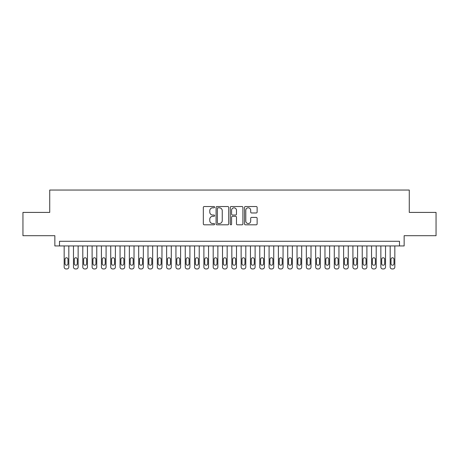 <?xml version="1.0" encoding="UTF-8"?>
<svg xmlns="http://www.w3.org/2000/svg" width="459" height="459" viewBox="0 0 459 459"><rect width="100%" height="100%" fill="white"/><g stroke="black" fill="none" stroke-linecap="round" stroke-linejoin="round"><path stroke-width="0.69" d="M214.6 207.164A0.643 0.643 0 0 0 213.957 206.527L204.244 206.527A0.912 0.912 0 0 0 203.331 207.439L203.331 223.894A0.912 0.912 0 0 0 204.244 224.812L213.957 224.812A0.643 0.643 0 0 0 214.6 224.17A0.643 0.643 0 0 0 213.957 223.533L212.701 223.533A2.926 2.926 0 0 1 209.774 220.607L209.774 219.236A2.926 2.926 0 0 1 212.701 216.309L213.957 216.309A0.643 0.643 0 0 0 214.6 215.667A0.643 0.643 0 0 0 213.957 215.03L212.701 215.03A2.926 2.926 0 0 1 209.774 212.104L209.774 210.733A2.926 2.926 0 0 1 212.701 207.807L213.957 207.807A0.643 0.643 0 0 0 214.6 207.164M256.22 212.97A0.912 0.912 0 0 0 257.132 212.058L257.132 207.439A0.912 0.912 0 0 0 256.22 206.527L245.433 206.527A0.912 0.912 0 0 0 244.515 207.439L244.515 223.894A0.912 0.912 0 0 0 245.433 224.812L256.22 224.812A0.912 0.912 0 0 0 257.132 223.894L257.132 218.318A0.912 0.912 0 0 0 256.22 217.405L251.601 217.405A0.912 0.912 0 0 0 250.689 218.318L250.689 221.083A2.444 2.444 0 0 1 248.244 223.533A2.444 2.444 0 0 1 245.794 221.083L245.794 210.251A2.444 2.444 0 0 1 248.244 207.807A2.444 2.444 0 0 1 250.689 210.251L250.689 212.058A0.912 0.912 0 0 0 251.601 212.97L256.22 212.97M399.491 245.938L404.149 245.938L404.149 235.696L436.05 235.696L436.05 212.408L409.273 212.408L409.273 190.055L49.727 190.055L49.727 212.408L22.95 212.408L22.95 235.696L54.85 235.696L54.85 245.938L399.491 245.938L399.491 241.285L59.509 241.285L59.509 245.938M228.702 207.439A0.912 0.912 0 0 0 227.784 206.527L216.998 206.527A0.912 0.912 0 0 0 216.086 207.439L216.086 223.894A0.912 0.912 0 0 0 216.998 224.812L227.784 224.812A0.912 0.912 0 0 0 228.702 223.894L228.702 207.439M231.216 206.527L242.002 206.527A0.912 0.912 0 0 1 242.914 207.439L242.914 223.894A0.912 0.912 0 0 1 242.002 224.812L237.383 224.812A0.912 0.912 0 0 1 236.471 223.894L236.471 217.222A0.912 0.912 0 0 0 235.559 216.309L232.495 216.309A0.912 0.912 0 0 0 231.583 217.222L231.583 224.17A0.643 0.643 0 0 1 230.94 224.812A0.643 0.643 0 0 1 230.298 224.17L230.298 207.439A0.912 0.912 0 0 1 231.216 206.527M218.002 207.807A0.643 0.643 0 0 0 217.365 208.443L217.365 222.89A0.643 0.643 0 0 0 218.002 223.533L219.327 223.533A2.926 2.926 0 0 0 222.254 220.607L222.254 210.733A2.926 2.926 0 0 0 219.327 207.807L218.002 207.807M236.471 210.297A2.444 2.444 0 0 0 234.027 207.852A2.444 2.444 0 0 0 231.583 210.297L231.583 214.112A0.912 0.912 0 0 0 232.495 215.03L235.559 215.03A0.912 0.912 0 0 0 236.471 214.112L236.471 210.297M68.821 245.938L68.821 267.086A1.865 1.865 0 0 1 66.962 268.945L66.027 268.945A1.865 1.865 0 0 1 64.168 267.086L64.168 245.938M67.984 263.73L67.984 259.26A1.492 1.492 0 0 0 66.498 257.769A1.492 1.492 0 0 0 65.006 259.26L65.006 263.73A1.492 1.492 0 0 0 66.498 265.222A1.492 1.492 0 0 0 67.984 263.73M78.139 245.938L78.139 267.086A1.865 1.865 0 0 1 76.274 268.945L75.345 268.945A1.865 1.865 0 0 1 73.48 267.086L73.48 245.938M77.301 263.73L77.301 259.26A1.492 1.492 0 0 0 75.81 257.769A1.492 1.492 0 0 0 74.318 259.26L74.318 263.73A1.492 1.492 0 0 0 75.81 265.222A1.492 1.492 0 0 0 77.301 263.73M87.451 245.938L87.451 267.086A1.865 1.865 0 0 1 85.592 268.945L84.657 268.945A1.865 1.865 0 0 1 82.798 267.086L82.798 245.938M86.613 263.73L86.613 259.26A1.492 1.492 0 0 0 85.127 257.769A1.492 1.492 0 0 0 83.636 259.26L83.636 263.73A1.492 1.492 0 0 0 85.127 265.222A1.492 1.492 0 0 0 86.613 263.73M96.769 245.938L96.769 267.086A1.865 1.865 0 0 1 94.904 268.945L93.975 268.945A1.865 1.865 0 0 1 92.11 267.086L92.11 245.938M95.931 263.73L95.931 259.26A1.492 1.492 0 0 0 94.439 257.769A1.492 1.492 0 0 0 92.947 259.26L92.947 263.73A1.492 1.492 0 0 0 94.439 265.222A1.492 1.492 0 0 0 95.931 263.73M106.081 245.938L106.081 267.086A1.865 1.865 0 0 1 104.222 268.945L103.286 268.945A1.865 1.865 0 0 1 101.428 267.086L101.428 245.938M105.243 263.73L105.243 259.26A1.492 1.492 0 0 0 103.751 257.769A1.492 1.492 0 0 0 102.265 259.26L102.265 263.73A1.492 1.492 0 0 0 103.751 265.222A1.492 1.492 0 0 0 105.243 263.73M115.398 245.938L115.398 267.086A1.865 1.865 0 0 1 113.534 268.945L112.604 268.945A1.865 1.865 0 0 1 110.739 267.086L110.739 245.938M114.561 263.73L114.561 259.26A1.492 1.492 0 0 0 113.069 257.769A1.492 1.492 0 0 0 111.577 259.26L111.577 263.73A1.492 1.492 0 0 0 113.069 265.222A1.492 1.492 0 0 0 114.561 263.73M124.71 245.938L124.71 267.086A1.865 1.865 0 0 1 122.846 268.945L121.916 268.945A1.865 1.865 0 0 1 120.051 267.086L120.051 245.938M123.873 263.73L123.873 259.26A1.492 1.492 0 0 0 122.381 257.769A1.492 1.492 0 0 0 120.895 259.26L120.895 263.73A1.492 1.492 0 0 0 122.381 265.222A1.492 1.492 0 0 0 123.873 263.73M134.028 245.938L134.028 267.086A1.865 1.865 0 0 1 132.163 268.945L131.234 268.945A1.865 1.865 0 0 1 129.369 267.086L129.369 245.938M133.19 263.73L133.19 259.26A1.492 1.492 0 0 0 131.699 257.769A1.492 1.492 0 0 0 130.207 259.26L130.207 263.73A1.492 1.492 0 0 0 131.699 265.222A1.492 1.492 0 0 0 133.19 263.73M143.34 245.938L143.34 267.086A1.865 1.865 0 0 1 141.475 268.945L140.546 268.945A1.865 1.865 0 0 1 138.681 267.086L138.681 245.938M142.502 263.73L142.502 259.26A1.492 1.492 0 0 0 141.011 257.769A1.492 1.492 0 0 0 139.519 259.26L139.519 263.73A1.492 1.492 0 0 0 141.011 265.222A1.492 1.492 0 0 0 142.502 263.73M152.658 245.938L152.658 267.086A1.865 1.865 0 0 1 150.793 268.945L149.863 268.945A1.865 1.865 0 0 1 147.999 267.086L147.999 245.938M151.814 263.73L151.814 259.26A1.492 1.492 0 0 0 150.328 257.769A1.492 1.492 0 0 0 148.836 259.26L148.836 263.73A1.492 1.492 0 0 0 150.328 265.222A1.492 1.492 0 0 0 151.814 263.73M161.97 245.938L161.97 267.086A1.865 1.865 0 0 1 160.105 268.945L159.175 268.945A1.865 1.865 0 0 1 157.311 267.086L157.311 245.938M161.132 263.73L161.132 259.26A1.492 1.492 0 0 0 159.64 257.769A1.492 1.492 0 0 0 158.148 259.26L158.148 263.73A1.492 1.492 0 0 0 159.64 265.222A1.492 1.492 0 0 0 161.132 263.73M171.282 245.938L171.282 267.086A1.865 1.865 0 0 1 169.423 268.945L168.487 268.945A1.865 1.865 0 0 1 166.628 267.086L166.628 245.938M170.444 263.73L170.444 259.26A1.492 1.492 0 0 0 168.958 257.769A1.492 1.492 0 0 0 167.466 259.26L167.466 263.73A1.492 1.492 0 0 0 168.958 265.222A1.492 1.492 0 0 0 170.444 263.73M180.599 245.938L180.599 267.086A1.865 1.865 0 0 1 178.735 268.945L177.805 268.945A1.865 1.865 0 0 1 175.94 267.086L175.94 245.938M179.762 263.73L179.762 259.26A1.492 1.492 0 0 0 178.27 257.769A1.492 1.492 0 0 0 176.778 259.26L176.778 263.73A1.492 1.492 0 0 0 178.27 265.222A1.492 1.492 0 0 0 179.762 263.73M189.911 245.938L189.911 267.086A1.865 1.865 0 0 1 188.052 268.945L187.117 268.945A1.865 1.865 0 0 1 185.258 267.086L185.258 245.938M189.074 263.73L189.074 259.26A1.492 1.492 0 0 0 187.582 257.769A1.492 1.492 0 0 0 186.096 259.26L186.096 263.73A1.492 1.492 0 0 0 187.582 265.222A1.492 1.492 0 0 0 189.074 263.73M199.229 245.938L199.229 267.086A1.865 1.865 0 0 1 197.364 268.945L196.435 268.945A1.865 1.865 0 0 1 194.57 267.086L194.57 245.938M198.391 263.73L198.391 259.26A1.492 1.492 0 0 0 196.9 257.769A1.492 1.492 0 0 0 195.408 259.26L195.408 263.73A1.492 1.492 0 0 0 196.9 265.222A1.492 1.492 0 0 0 198.391 263.73M208.541 245.938L208.541 267.086A1.865 1.865 0 0 1 206.682 268.945L205.747 268.945A1.865 1.865 0 0 1 203.888 267.086L203.888 245.938M207.703 263.73L207.703 259.26A1.492 1.492 0 0 0 206.211 257.769A1.492 1.492 0 0 0 204.725 259.26L204.725 263.73A1.492 1.492 0 0 0 206.211 265.222A1.492 1.492 0 0 0 207.703 263.73M217.859 245.938L217.859 267.086A1.865 1.865 0 0 1 215.994 268.945L215.064 268.945A1.865 1.865 0 0 1 213.2 267.086L213.2 245.938M217.021 263.73L217.021 259.26A1.492 1.492 0 0 0 215.529 257.769A1.492 1.492 0 0 0 214.037 259.26L214.037 263.73A1.492 1.492 0 0 0 215.529 265.222A1.492 1.492 0 0 0 217.021 263.73M227.171 245.938L227.171 267.086A1.865 1.865 0 0 1 225.306 268.945L224.376 268.945A1.865 1.865 0 0 1 222.512 267.086L222.512 245.938M226.333 263.73L226.333 259.26A1.492 1.492 0 0 0 224.841 257.769A1.492 1.492 0 0 0 223.355 259.26L223.355 263.73A1.492 1.492 0 0 0 224.841 265.222A1.492 1.492 0 0 0 226.333 263.73M236.488 245.938L236.488 267.086A1.865 1.865 0 0 1 234.624 268.945L233.694 268.945A1.865 1.865 0 0 1 231.829 267.086L231.829 245.938M235.645 263.73L235.645 259.26A1.492 1.492 0 0 0 234.159 257.769A1.492 1.492 0 0 0 232.667 259.26L232.667 263.73A1.492 1.492 0 0 0 234.159 265.222A1.492 1.492 0 0 0 235.645 263.73M245.8 245.938L245.8 267.086A1.865 1.865 0 0 1 243.936 268.945L243.006 268.945A1.865 1.865 0 0 1 241.141 267.086L241.141 245.938M244.963 263.73L244.963 259.26A1.492 1.492 0 0 0 243.471 257.769A1.492 1.492 0 0 0 241.979 259.26L241.979 263.73A1.492 1.492 0 0 0 243.471 265.222A1.492 1.492 0 0 0 244.963 263.73M255.112 245.938L255.112 267.086A1.865 1.865 0 0 1 253.253 268.945L252.318 268.945A1.865 1.865 0 0 1 250.459 267.086L250.459 245.938M254.275 263.73L254.275 259.26A1.492 1.492 0 0 0 252.789 257.769A1.492 1.492 0 0 0 251.297 259.26L251.297 263.73A1.492 1.492 0 0 0 252.789 265.222A1.492 1.492 0 0 0 254.275 263.73M264.43 245.938L264.43 267.086A1.865 1.865 0 0 1 262.565 268.945L261.636 268.945A1.865 1.865 0 0 1 259.771 267.086L259.771 245.938M263.592 263.73L263.592 259.26A1.492 1.492 0 0 0 262.1 257.769A1.492 1.492 0 0 0 260.609 259.26L260.609 263.73A1.492 1.492 0 0 0 262.1 265.222A1.492 1.492 0 0 0 263.592 263.73M273.742 245.938L273.742 267.086A1.865 1.865 0 0 1 271.883 268.945L270.948 268.945A1.865 1.865 0 0 1 269.089 267.086L269.089 245.938M272.904 263.73L272.904 259.26A1.492 1.492 0 0 0 271.418 257.769A1.492 1.492 0 0 0 269.926 259.26L269.926 263.73A1.492 1.492 0 0 0 271.418 265.222A1.492 1.492 0 0 0 272.904 263.73M283.06 245.938L283.06 267.086A1.865 1.865 0 0 1 281.195 268.945L280.265 268.945A1.865 1.865 0 0 1 278.401 267.086L278.401 245.938M282.222 263.73L282.222 259.26A1.492 1.492 0 0 0 280.73 257.769A1.492 1.492 0 0 0 279.238 259.26L279.238 263.73A1.492 1.492 0 0 0 280.73 265.222A1.492 1.492 0 0 0 282.222 263.73M292.372 245.938L292.372 267.086A1.865 1.865 0 0 1 290.513 268.945L289.577 268.945A1.865 1.865 0 0 1 287.718 267.086L287.718 245.938M291.534 263.73L291.534 259.26A1.492 1.492 0 0 0 290.042 257.769A1.492 1.492 0 0 0 288.556 259.26L288.556 263.73A1.492 1.492 0 0 0 290.042 265.222A1.492 1.492 0 0 0 291.534 263.73M301.689 245.938L301.689 267.086A1.865 1.865 0 0 1 299.825 268.945L298.895 268.945A1.865 1.865 0 0 1 297.03 267.086L297.03 245.938M300.852 263.73L300.852 259.26A1.492 1.492 0 0 0 299.36 257.769A1.492 1.492 0 0 0 297.868 259.26L297.868 263.73A1.492 1.492 0 0 0 299.36 265.222A1.492 1.492 0 0 0 300.852 263.73M311.001 245.938L311.001 267.086A1.865 1.865 0 0 1 309.136 268.945L308.207 268.945A1.865 1.865 0 0 1 306.342 267.086L306.342 245.938M310.164 263.73L310.164 259.26A1.492 1.492 0 0 0 308.672 257.769A1.492 1.492 0 0 0 307.186 259.26L307.186 263.73A1.492 1.492 0 0 0 308.672 265.222A1.492 1.492 0 0 0 310.164 263.73M320.319 245.938L320.319 267.086A1.865 1.865 0 0 1 318.454 268.945L317.525 268.945A1.865 1.865 0 0 1 315.66 267.086L315.66 245.938M319.481 263.73L319.481 259.26A1.492 1.492 0 0 0 317.989 257.769A1.492 1.492 0 0 0 316.498 259.26L316.498 263.73A1.492 1.492 0 0 0 317.989 265.222A1.492 1.492 0 0 0 319.481 263.73M329.631 245.938L329.631 267.086A1.865 1.865 0 0 1 327.766 268.945L326.837 268.945A1.865 1.865 0 0 1 324.972 267.086L324.972 245.938M328.793 263.73L328.793 259.26A1.492 1.492 0 0 0 327.301 257.769A1.492 1.492 0 0 0 325.81 259.26L325.81 263.73A1.492 1.492 0 0 0 327.301 265.222A1.492 1.492 0 0 0 328.793 263.73M338.949 245.938L338.949 267.086A1.865 1.865 0 0 1 337.084 268.945L336.154 268.945A1.865 1.865 0 0 1 334.29 267.086L334.29 245.938M338.105 263.73L338.105 259.26A1.492 1.492 0 0 0 336.619 257.769A1.492 1.492 0 0 0 335.127 259.26L335.127 263.73A1.492 1.492 0 0 0 336.619 265.222A1.492 1.492 0 0 0 338.105 263.73M348.261 245.938L348.261 267.086A1.865 1.865 0 0 1 346.396 268.945L345.466 268.945A1.865 1.865 0 0 1 343.602 267.086L343.602 245.938M347.423 263.73L347.423 259.26A1.492 1.492 0 0 0 345.931 257.769A1.492 1.492 0 0 0 344.439 259.26L344.439 263.73A1.492 1.492 0 0 0 345.931 265.222A1.492 1.492 0 0 0 347.423 263.73M357.572 245.938L357.572 267.086A1.865 1.865 0 0 1 355.714 268.945L354.778 268.945A1.865 1.865 0 0 1 352.919 267.086L352.919 245.938M356.735 263.73L356.735 259.26A1.492 1.492 0 0 0 355.249 257.769A1.492 1.492 0 0 0 353.757 259.26L353.757 263.73A1.492 1.492 0 0 0 355.249 265.222A1.492 1.492 0 0 0 356.735 263.73M366.89 245.938L366.89 267.086A1.865 1.865 0 0 1 365.025 268.945L364.096 268.945A1.865 1.865 0 0 1 362.231 267.086L362.231 245.938M366.053 263.73L366.053 259.26A1.492 1.492 0 0 0 364.561 257.769A1.492 1.492 0 0 0 363.069 259.26L363.069 263.73A1.492 1.492 0 0 0 364.561 265.222A1.492 1.492 0 0 0 366.053 263.73M376.202 245.938L376.202 267.086A1.865 1.865 0 0 1 374.343 268.945L373.408 268.945A1.865 1.865 0 0 1 371.549 267.086L371.549 245.938M375.364 263.73L375.364 259.26A1.492 1.492 0 0 0 373.873 257.769A1.492 1.492 0 0 0 372.387 259.26L372.387 263.73A1.492 1.492 0 0 0 373.873 265.222A1.492 1.492 0 0 0 375.364 263.73M385.52 245.938L385.52 267.086A1.865 1.865 0 0 1 383.655 268.945L382.726 268.945A1.865 1.865 0 0 1 380.861 267.086L380.861 245.938M384.682 263.73L384.682 259.26A1.492 1.492 0 0 0 383.19 257.769A1.492 1.492 0 0 0 381.699 259.26L381.699 263.73A1.492 1.492 0 0 0 383.19 265.222A1.492 1.492 0 0 0 384.682 263.73M394.832 245.938L394.832 267.086A1.865 1.865 0 0 1 392.973 268.945L392.038 268.945A1.865 1.865 0 0 1 390.179 267.086L390.179 245.938M393.994 263.73L393.994 259.26A1.492 1.492 0 0 0 392.502 257.769A1.492 1.492 0 0 0 391.016 259.26L391.016 263.73A1.492 1.492 0 0 0 392.502 265.222A1.492 1.492 0 0 0 393.994 263.73"/></g></svg>

